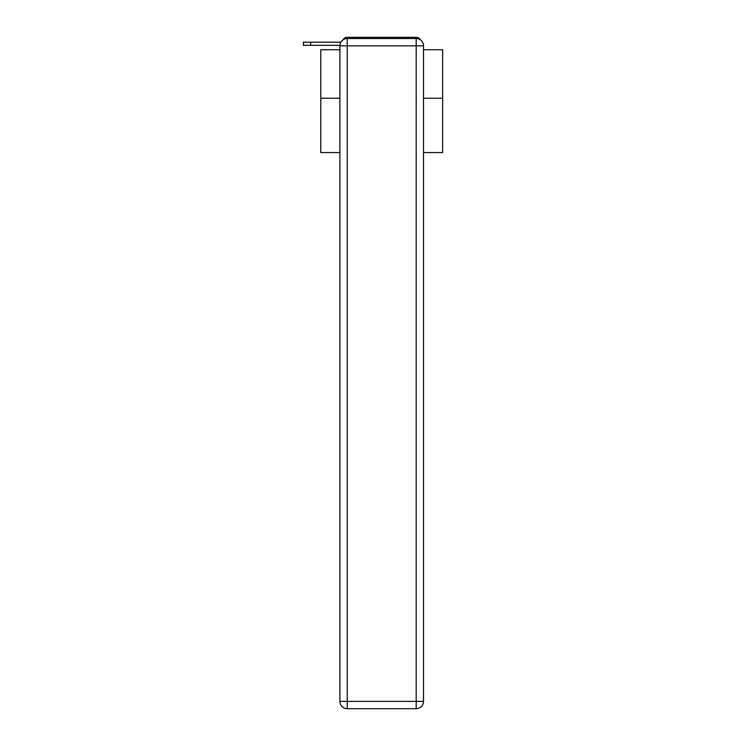 <?xml version="1.0" encoding="UTF-8"?>
<svg xmlns="http://www.w3.org/2000/svg" width="746" height="746" viewBox="0 0 746 746"><rect width="100%" height="100%" fill="white"/><g stroke="black" fill="none" stroke-linecap="round" stroke-linejoin="round"><path stroke-width="1.12" d="M423.504 152.576L442.639 152.576L442.639 49.73L423.504 49.73M339.915 98.23L320.789 98.23L320.789 49.73L339.915 49.73M320.789 98.23L320.789 152.576L339.915 152.576M420.53 39.939A4.877 4.877 0 0 0 416.193 37.3L347.226 37.3A4.877 4.877 0 0 0 342.899 39.939M442.639 98.23L423.504 98.23M347.226 37.3L362.705 37.3M400.723 37.3L416.193 37.3M303.361 42.177L303.361 45.338L303.361 42.177L303.361 45.338L303.361 42.177L303.361 45.338L303.361 42.177L303.361 45.338L303.361 42.177L303.361 45.338L303.361 42.177L303.361 45.338L303.361 42.177L303.361 45.338L303.361 42.177L303.361 45.338L303.361 42.177L303.361 45.338L303.361 42.177L303.361 45.338L303.361 42.177L303.361 45.338L303.361 42.177L303.361 45.338L303.361 42.177L303.361 45.338L303.361 42.177L303.361 45.338L303.361 42.177L303.361 45.338L303.361 42.177L303.361 45.338L303.361 42.177L303.361 45.338L303.361 42.177L303.361 45.338L303.361 42.177L303.361 45.338L303.361 42.177L303.361 45.338L303.361 42.177L303.361 45.338L303.361 42.177L303.361 45.338L303.361 42.177L303.361 45.338L303.361 42.177L303.361 45.338L303.361 42.177L303.361 45.338L303.361 42.177L303.361 45.338L303.361 42.177L303.361 45.338L303.361 42.177L303.361 45.338L303.361 42.177L303.361 45.338L303.361 42.177L340.894 42.177M347.226 38.522L416.193 38.522A7.311 7.311 0 0 1 423.504 45.832L423.504 701.389A7.311 7.311 0 0 1 416.193 708.7L347.226 708.7L347.226 701.389L416.193 701.389L416.193 45.832L347.226 45.832L347.226 701.389L339.915 701.389L339.915 45.832L347.226 45.832L347.226 38.522A7.311 7.311 0 0 0 339.915 45.832A7.311 7.311 0 0 1 347.226 38.522M339.915 701.389A7.311 7.311 0 0 0 347.226 708.7A7.311 7.311 0 0 1 339.915 701.389M339.934 45.338L303.361 45.338M416.193 708.7A7.311 7.311 0 0 0 423.504 701.389L416.193 701.389L416.193 708.7M423.504 45.832A7.311 7.311 0 0 0 416.193 38.522L416.193 45.832L423.504 45.832M310.672 42.177L310.672 45.338"/></g></svg>
